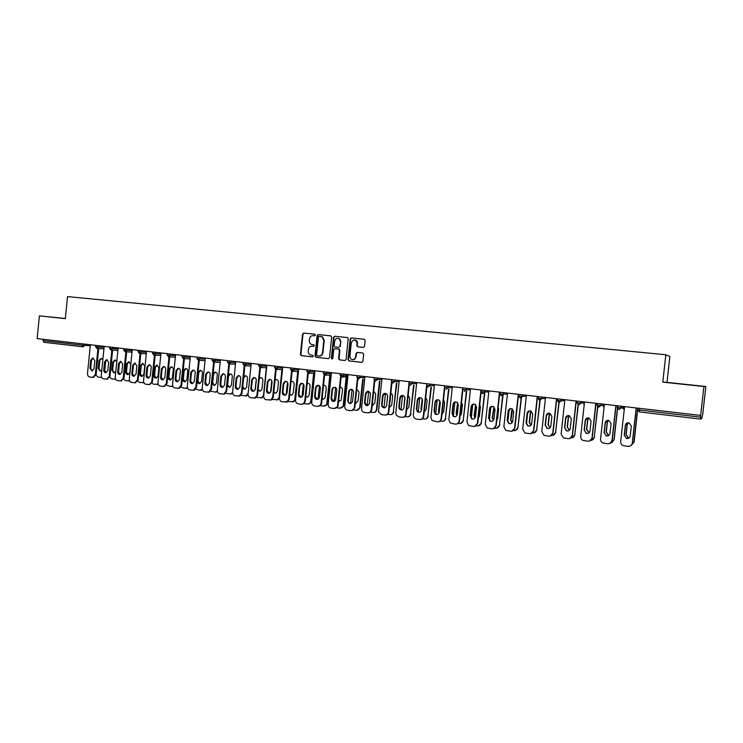 <?xml version="1.0" encoding="UTF-8"?>
<svg xmlns="http://www.w3.org/2000/svg" width="743" height="743" viewBox="0 0 743 743"><rect width="100%" height="100%" fill="white"/><g stroke="black" fill="none" stroke-linecap="round" stroke-linejoin="round"><path stroke-width="1.11" d="M315.45 335.084L314.8 334.211L303.711 333.078L302.55 334.099L300.432 354.411L301.352 355.656L312.506 356.891L313.249 356.166L312.599 355.293L311.159 355.135C309.153 354.699 308.169 353.362 308.196 351.151L308.373 349.451C308.8 347.278 310.045 346.192 312.097 346.192L313.537 346.34L314.345 345.625L313.806 344.78L311.763 344.511C310.054 343.888 309.227 342.588 309.292 340.628L309.469 338.929C309.896 336.755 311.141 335.66 313.193 335.65L314.633 335.799L315.45 335.084M683.588 384.27L692.114 385.162L683.588 384.27M64.576 318.487L62.04 318.208L64.576 318.487M363.29 347.399L364.497 346.359L365.119 340.526L364.154 339.263L351.383 337.954L350.185 338.994L348.012 359.658L348.959 360.931L361.711 362.343L362.918 361.302L363.661 354.262L362.705 352.99L357.225 352.405L356.027 353.445L355.656 356.928L354.43 359.129C351.773 360.234 350.259 359.287 349.888 356.296L351.318 342.681C353.417 339.022 355.349 339.096 357.114 342.894L356.844 345.736L357.82 346.823L363.29 347.399M662.784 382.143L703.909 386.509L700.658 415.421L37.15 338.594L39.398 315.877L65.347 318.636L67.539 296.596L665.839 354.755L662.784 382.143L666.982 382.376L669.87 356.519L665.839 354.755M331.694 337.09L330.756 335.845L318.292 334.573L317.122 335.595L314.986 356.018L315.914 357.272L328.36 358.646L329.539 357.624L331.694 337.09M334.74 336.254L347.352 337.545L348.188 338.149L346.127 359.454L344.938 360.485L339.532 359.881L338.585 358.618L339.458 350.269L338.511 349.015L334.944 348.634L333.756 349.656L332.845 358.33L332.158 359.055L331.359 358.172L333.551 337.285L334.74 336.254L347.483 337.563M43.178 339.3L43.048 340.656L82.399 345.235L82.538 343.851M83.29 346.87L43.837 342.263L43.048 340.656M65.356 318.496L39.398 315.877M703.909 386.509L705.85 386.509L702.785 413.795L701.903 418.04L700.686 419.089L639.482 411.928L637.708 409.792M700.658 415.421L700.686 419.089L639.482 411.928L639.528 410.052L700.844 417.185M705.85 386.509L666.982 382.376M312.097 346.192L313.62 346.349M314.911 334.239L304.156 333.133L302.995 334.155L300.887 354.448L301.807 355.683L312.589 356.881M330.886 335.864L318.728 334.629L317.558 335.65L315.422 356.046L316.351 357.299L328.555 358.646M319.286 336.282L318.459 336.997L316.583 354.931L317.242 355.804L319.026 355.99C320.967 355.86 322.128 354.764 322.518 352.711L323.799 340.424L322.053 336.839L319.286 336.282M320.809 336.44L322.49 336.885L324.236 340.47L322.945 352.739C322.564 354.801 321.403 355.888 319.462 356.027L319.165 355.999M345.133 360.485L339.532 359.881M334.944 348.634L339.217 349.126L339.876 350.306L339.003 358.646L339.95 359.909M335.158 336.3L333.978 337.341L331.787 358.2L332.27 359.036M340.368 341.604L339.505 339.049C337.173 337.619 335.567 338.269 334.666 341.009L334.164 345.774L334.805 346.953L338.678 347.408L339.867 346.377L340.786 341.65L339.923 339.096L338.093 338.288M338.678 347.408L339.867 346.377M340.786 341.65L340.285 346.424M354.782 339.941C356.426 340.173 357.346 341.176 357.513 342.941L357.253 345.774L358.219 346.86L363.318 347.399M352.758 359.705L354.838 359.157L355.656 356.928M357.504 352.433L356.426 353.473L356.064 356.956M364.284 339.282L351.792 338L350.594 339.04L348.421 359.686L349.377 360.959L361.906 362.343M102.859 359.584L101.085 358.34L99.051 360.466L98.243 368.556L100.314 371.175L101.782 370.339M95.996 375.252L98.132 377.156L101.67 377.379M104.689 371.37L105.775 360.624M101.55 358.395L99.813 360.494L99.005 368.584L100.565 371.147M92.29 370.943L90.72 368.352L91.538 360.16L93.284 358.033M98.726 348.578L96.116 374.602L93.219 377.379M93.618 377.388L89.819 377.035C88.241 376.645 87.46 375.494 87.488 373.59L90.377 344.761M97.946 348.532L95.336 374.583L96.116 374.602M89.931 368.324L90.757 360.123L92.81 357.968L94.816 360.624L93.989 368.834L92.021 370.98L89.931 368.324L90.72 368.352M92.829 377.379L95.336 374.583M116.753 361.795L114.775 359.993L112.732 362.129L111.914 370.265L114.032 372.902L115.769 371.574M109.76 377.286L111.803 378.911L115.564 379.079M118.481 372.503L119.447 362.881M115.239 360.049L113.484 362.157L112.667 370.283L114.264 372.875M115.657 379.255L115.165 379.255M126.57 363.81L125.743 371.992C125.762 373.655 126.477 374.537 127.898 374.648L129.849 372.512L130.675 364.311L128.623 361.665L126.57 363.81L127.313 363.838L126.486 372.011L128.112 374.621M123.682 379.292L125.632 380.685L129.607 380.778M129.087 361.72L127.313 363.838M129.719 381.001L128.994 381.029M140.557 365.519L139.721 373.748C139.74 375.419 140.483 376.311 141.932 376.413L143.882 374.268L144.709 366.02L142.619 363.355L140.557 365.519L141.281 365.537L140.455 373.757L142.117 376.385M137.761 381.28L139.619 382.487L143.808 382.478M143.093 363.411L141.281 365.537M143.938 382.747L142.972 382.831M154.702 367.237L153.866 375.512C153.885 377.212 154.637 378.103 156.123 378.187L158.064 376.032L158.9 367.748L156.764 365.064L154.702 367.237L155.417 367.256L154.581 375.521L156.281 378.168M152.009 383.258L153.755 384.298L158.175 384.177M157.247 365.119L155.417 367.256M158.305 384.493L157.117 384.642M169.005 368.974L168.159 377.295C168.187 379.032 168.958 379.924 170.481 379.989L172.404 377.834L173.258 369.494C173.24 367.841 172.515 366.94 171.066 366.801L169.005 368.974L169.71 369.002L168.865 377.314L170.602 379.97M166.413 385.245L170.732 386.481L172.701 385.886M171.568 366.847L169.71 369.002M172.831 386.249L171.429 386.481M106.119 372.698L104.512 370.079L105.339 361.841L107.113 359.705M112.611 350.204L109.973 376.367L107.029 379.162M107.475 379.171L103.63 378.819C102.032 378.419 101.243 377.258 101.271 375.345L104.187 346.359M111.84 350.167L109.212 376.357L109.973 376.367M103.741 370.06L104.568 361.813L106.639 359.649L108.673 362.315L107.846 370.571L105.877 372.726C104.466 372.605 103.751 371.714 103.741 370.06L104.512 370.079M106.704 379.162L109.212 376.357M120.106 374.463L118.462 371.825L119.298 363.541L121.09 361.395M126.644 351.857L123.988 378.159L120.998 380.964M121.49 380.964L117.589 380.611C115.973 380.212 115.184 379.051 115.211 377.119L118.146 347.975M125.892 351.81L123.236 378.141L123.988 378.159M117.71 371.806L118.536 363.513L120.617 361.339L122.688 364.024L121.852 372.327L119.883 374.491C118.443 374.379 117.719 373.478 117.71 371.806L118.462 371.825M120.728 380.955L123.236 378.141M134.251 376.246L132.57 373.59L133.415 365.268L135.235 363.104M140.836 353.519L138.161 379.961L135.115 382.784M135.672 382.784L131.715 382.431C130.081 382.032 129.273 380.862 129.31 378.921L132.263 349.609M140.093 353.482L137.418 379.952L138.161 379.961M131.827 373.58L132.672 365.24L134.743 363.048L136.861 365.751L136.025 374.101L134.056 376.274C132.588 376.172 131.845 375.271 131.827 373.58L132.57 373.59M134.929 382.775L137.418 379.952M148.554 378.057L146.845 375.382L147.69 367.005L149.538 364.832M155.194 355.2L152.491 381.791L149.399 384.623M150.012 384.623L145.999 384.27C144.346 383.862 143.529 382.682 143.557 380.741L146.547 351.263M154.46 355.163L151.767 381.781L152.491 381.791M146.111 375.364L146.956 366.977L149.037 364.785C150.467 364.934 151.191 365.844 151.201 367.497L150.346 375.893L148.386 378.085C146.891 377.992 146.13 377.091 146.111 375.364L146.845 375.382M149.287 384.623L151.767 381.781M163.023 379.887L161.268 377.184L162.123 368.769L163.999 366.578M169.71 356.909L166.989 383.639L163.869 386.481M164.528 386.481L160.442 386.137C158.77 385.719 157.943 384.54 157.98 382.58L160.99 352.934M168.995 356.872L166.274 383.639L166.989 383.639M160.553 377.175L161.407 368.742L163.488 366.531C164.955 366.68 165.689 367.59 165.698 369.271L164.844 377.713L162.893 379.905C161.361 379.84 160.581 378.93 160.553 377.175L161.268 377.184M163.813 386.481L166.274 383.639M183.475 370.738L182.62 379.106C182.657 380.862 183.447 381.772 184.998 381.809L186.911 379.645L187.775 371.259C187.756 369.577 187.004 368.677 185.527 368.547L183.475 370.738L184.162 370.757L183.307 379.116L185.081 381.8M180.995 387.242L185.221 388.348L187.394 387.577M186.047 368.593L184.162 370.757M187.533 387.995L185.908 388.338M177.651 381.735L175.868 379.014L176.732 370.543L178.626 368.352M184.394 358.628L181.654 385.506L179.221 388.357L178.496 388.366L180.948 385.506L181.654 385.506M179.221 388.357L175.051 388.013C173.36 387.605 172.534 386.406 172.562 384.437L175.599 354.625M183.697 358.6L180.948 385.506M175.162 379.004L176.026 370.525L178.106 368.305C179.592 368.435 180.354 369.355 180.363 371.054L179.5 379.552L177.568 381.744C175.998 381.707 175.199 380.787 175.162 379.004L175.868 379.014M198.102 372.522L197.248 380.936C197.285 382.729 198.102 383.639 199.7 383.648L201.585 381.475L202.449 373.051C202.43 371.342 201.669 370.432 200.155 370.32L198.102 372.522L198.78 372.531L197.917 380.945L199.728 383.648M195.743 389.239L199.876 390.224L202.272 389.248M200.684 370.358L198.78 372.531M202.393 389.75L200.554 390.224M192.418 383.611C190.812 383.592 189.985 382.682 189.939 380.862L190.812 372.327L192.883 370.107C194.406 370.209 195.186 371.129 195.205 372.865L194.332 381.41L192.418 383.611L190.635 380.862L191.499 372.345L193.431 370.135M199.254 360.374L196.486 387.4L194.099 390.251L193.291 390.27M194.099 390.251L189.837 389.917C188.118 389.499 187.282 388.301 187.31 386.323L190.375 356.334M198.567 360.346L195.799 387.4L196.486 387.4M193.412 390.251L195.799 387.4M212.08 383.611L214.569 385.506L216.427 383.332L217.3 374.853C217.272 373.116 216.482 372.197 214.941 372.113L213.111 373.515M210.659 391.255L215.591 392.09L217.327 390.883M215.498 372.141L213.566 374.333L212.693 382.784L214.551 385.515M217.43 391.487L215.386 392.128M207.455 385.496C205.792 385.515 204.938 384.595 204.892 382.729L205.765 374.156L207.826 371.918C209.387 372.002 210.185 372.93 210.213 374.695L209.331 383.286L207.455 385.496L205.57 382.738L206.443 374.166L208.393 371.946M214.281 362.138L211.495 389.313L209.154 392.165L208.281 392.202M209.154 392.165L204.789 391.849C203.053 391.422 202.198 390.214 202.226 388.227L205.319 358.07M213.78 360.513L210.817 389.323L211.495 389.313M208.486 392.165L210.817 389.323M227.209 386.026L229.633 387.382L231.444 385.208L232.318 376.682C232.29 374.909 231.472 373.989 229.884 373.933L228.361 374.853M225.761 393.279L230.692 393.994L232.578 392.425M230.479 373.952L228.519 376.153L227.646 384.651L229.541 387.4M232.652 393.205L230.395 394.059M222.584 387.409L220.68 384.633L221.563 376.014L223.541 373.775M229.485 363.921L226.671 391.255L224.405 394.087L223.448 394.161M224.405 394.087L219.909 393.799C218.163 393.372 217.3 392.155 217.327 390.149L220.439 359.816M230.655 361.005L230.506 362.417L227.451 362.064L228.835 363.894L226.021 391.255L226.671 391.255M220.012 384.633L220.903 375.995L222.928 373.757C224.544 373.813 225.361 374.751 225.398 376.552L224.507 385.19L222.677 387.391C220.968 387.465 220.077 386.536 220.012 384.633L220.68 384.633M223.754 394.096L226.021 391.255M242.543 388.283L244.884 389.276L246.63 387.103L247.521 378.531C247.475 376.71 246.63 375.791 244.986 375.772L243.769 376.385M241.048 395.313L245.998 395.908L248.153 393.131L250.948 365.983L244.633 365.723L246.054 364.219L251.115 364.451M245.636 375.782L243.648 377.992L242.766 386.546L244.707 389.313M248.06 394.895L245.571 396M237.918 389.351L235.958 386.546L236.859 377.881L238.865 375.633M244.865 365.732L242.032 393.214L239.868 396.028L238.8 396.13M239.868 396.028L235.215 395.768C233.441 395.341 232.568 394.115 232.596 392.1L235.745 361.59M244.233 365.695L241.391 393.214L242.032 393.214M235.317 386.546L236.209 377.871L238.206 375.624C239.868 375.642 240.713 376.58 240.76 378.419L239.868 387.112L238.094 389.313C236.32 389.434 235.401 388.515 235.317 386.546L235.958 386.546M239.227 396.038L241.391 393.214M258.062 390.484L260.329 391.18L262 389.026L262.892 380.397C262.836 378.531 261.954 377.602 260.254 377.63L259.353 378.029M256.242 379.357L255.137 389.982M256.511 397.366L261.508 397.83L263.793 395.081M266.356 367.785L263.524 395.081M260.969 377.63L259.27 378.837M258.155 389.527L260.041 391.245M263.672 396.493L260.932 397.979M253.437 391.31L251.431 388.487L252.332 379.766L254.366 377.509M260.431 367.553L257.57 395.192L255.536 397.969L254.329 398.137M255.536 397.969L250.697 397.765C248.905 397.329 248.023 396.093 248.051 394.069L251.218 363.383M259.818 367.497L256.948 395.202L257.57 395.192M250.8 388.487L251.701 379.757L253.642 377.509C255.36 377.481 256.251 378.419 256.307 380.314L255.397 389.063L253.716 391.245C251.877 391.45 250.902 390.53 250.8 388.487L251.431 388.487M254.914 397.988L256.948 395.202M273.768 392.648L275.987 393.084L277.538 390.967L278.439 382.292C278.365 380.351 277.445 379.432 275.672 379.524L275.114 379.738M271.771 380.722L270.554 392.443M272.179 399.428L277.25 399.743L279.619 397.05M281.95 369.615L279.089 397.059M276.47 379.497L275.059 380.277M273.842 391.97L275.569 393.196M279.554 397.709L277.845 399.725L276.47 399.966M269.133 393.288L267.081 390.446L267.991 381.679L270.053 379.404M276.35 367.794L273.294 397.199L271.436 399.91L270.043 400.161M271.436 399.91L266.365 399.78C264.554 399.344 263.663 398.109 263.691 396.065L266.886 365.194M275.588 369.317L272.69 397.208L273.294 397.199M266.468 390.446L267.378 381.67L269.235 379.432C271.028 379.329 271.957 380.267 272.04 382.236L271.121 391.032L269.56 393.177C267.629 393.493 266.598 392.583 266.468 390.446L267.081 390.446M270.824 399.929L272.69 397.208M289.677 394.793L291.888 394.988L293.271 392.936L294.182 384.205C294.079 382.171 293.095 381.261 291.228 381.465L291.061 381.521M287.457 382.283L286.166 394.756M288.033 401.508L293.234 401.629L295.417 399.047L298.287 371.472M297.72 371.454L294.841 399.065M292.166 381.391L291.015 381.893M289.724 394.282L291.275 395.174M295.417 399.047L293.81 401.61L292.194 401.991M285.024 395.295L282.916 392.425L283.835 383.611L285.925 381.326M292.296 369.652L289.213 399.223L287.587 401.824L285.953 402.204M287.587 401.824L282.229 401.824C280.39 401.387 279.489 400.133 279.507 398.081L282.739 367.033M291.553 371.147L288.628 399.242L289.213 399.223M282.321 392.434L283.241 383.602L284.968 381.391C286.854 381.187 287.847 382.116 287.959 384.177L287.03 393.028L285.628 395.109C283.603 395.582 282.498 394.691 282.321 392.434L282.916 392.425M286.993 401.842L288.628 399.242M305.772 396.929L308.029 396.855L309.19 394.923L310.1 386.146C310.007 384.14 309.042 383.212 307.193 383.36M303.33 383.955L301.974 396.994C299.819 397.719 298.621 396.873 298.37 394.449L299.299 385.561L300.841 383.416C302.838 383.035 303.915 383.945 304.063 386.146L303.135 395.044L301.964 396.994M304.101 403.598L307.351 404.034L309.487 403.449L311.336 401.071L314.243 373.311M313.685 373.292L310.778 401.09M308.048 383.314L307.165 383.611M305.819 396.53L307.165 397.18M311.336 401.071L310.045 403.43L308.113 404.034M301.101 397.329L298.946 394.44L299.875 385.561L301.983 383.267M308.252 373.181L305.317 401.285L304.008 403.672L302.048 404.276M304.008 403.672L301.277 404.285L298.277 403.895C296.411 403.449 295.5 402.195 295.528 400.124L298.779 368.89M307.704 372.977L304.751 401.304L305.317 401.285M303.441 403.69L304.751 401.304M322.072 399.065L324.45 398.619L325.295 396.938L326.223 388.106C326.168 386.221 325.267 385.273 323.521 385.255M319.388 385.71L317.976 399.205M320.372 405.706L323.437 406.096L326.019 405.13L327.44 403.124L330.384 375.113M329.846 375.094L326.901 403.143M324.106 385.245L323.502 385.413M322.1 398.759L323.251 399.205M327.44 403.124L326.558 405.111L324.217 406.096M317.372 399.381L315.171 396.474L316.1 387.54L318.245 385.236M324.589 375.076L321.617 403.356L320.725 405.372L318.348 406.375M320.725 405.372L317.558 406.375L314.512 405.984C312.636 405.539 311.707 404.266 311.735 402.195L315.023 370.766M324.059 374.816L321.069 403.384L321.617 403.356M314.605 396.483L315.543 387.54L316.787 385.533C318.942 384.865 320.131 385.728 320.372 388.134L319.434 397.087L318.589 398.796C316.314 399.92 314.995 399.149 314.605 396.483L315.171 396.474M320.177 405.399L321.069 403.384M338.567 401.192L341.158 400.198L342.523 390.094C342.504 388.329 341.678 387.363 340.043 387.196M335.622 387.54L334.174 401.387M336.858 407.823L339.718 408.195L342.811 406.551L343.749 405.195L346.749 376.701M346.229 376.682L343.229 405.223M338.594 400.96L339.532 401.248M343.749 405.195L343.331 406.523L340.517 408.186M333.848 401.461L331.592 398.527L332.53 389.546L333.328 387.883L334.694 387.224M341.111 376.98L338.121 405.464L337.703 406.811L334.852 408.492M337.703 406.811L334.034 408.501L330.96 408.102C329.047 407.647 328.109 406.375 328.137 404.285L331.452 372.67M340.619 376.664L337.582 405.492L338.121 405.464M331.044 398.545L331.991 389.546L332.79 387.883C335.093 386.666 336.458 387.419 336.876 390.149L335.492 400.393C333.152 402.167 331.666 401.545 331.044 398.545L331.592 398.527M337.164 406.839L337.582 405.492M355.275 403.319L358.089 401.034L359.036 392.1L356.816 389.202M352.061 389.425L350.566 403.56M353.547 409.969L356.194 410.312C358.005 410.377 359.175 409.486 359.696 407.638L360.244 407.294L363.216 379.144M362.723 379.134L359.742 407.322M355.293 403.161L356.018 403.319M360.244 407.294L357.021 410.303M350.529 403.56C348.978 403.273 348.207 402.288 348.207 400.607L349.396 390.697L351.355 389.239M357.847 378.884L354.773 407.916L351.55 410.638M354.773 407.916L354.262 407.944C353.733 409.82 352.544 410.721 350.715 410.647L347.594 410.247C345.671 409.792 344.715 408.511 344.743 406.402L348.086 374.602M357.374 378.512L354.309 407.619L354.82 407.591M347.687 400.626L348.876 390.707C351.198 388.468 352.767 388.96 353.584 392.183L352.553 401.666C350.362 404.406 348.746 404.062 347.687 400.626L348.207 400.607M372.187 405.446L374.788 403.124L375.744 394.134L373.692 391.245M368.686 391.375L367.172 405.669M370.432 412.142L372.875 412.449C374.853 412.495 376.051 411.492 376.469 409.449L376.952 409.421L379.942 381.122M379.469 381.113L376.469 409.449M372.197 405.344L372.698 405.418M376.952 409.421C376.599 411.297 375.521 412.3 373.729 412.439M367.423 405.697L365.017 403.031L365.993 393.623L368.212 391.282M374.797 380.787L371.732 409.755C371.379 411.65 370.293 412.671 368.463 412.82M374.351 380.342L371.24 409.783C370.813 411.854 369.605 412.876 367.599 412.829L364.441 412.421C362.575 411.993 361.609 410.768 361.535 408.743L364.934 376.543M364.534 402.743L365.491 393.632C367.051 390.632 368.714 390.577 370.478 393.465L369.54 403.365C367.701 406.495 366.03 406.393 364.516 403.059L365.036 402.715M387.623 395.74L386.685 405.195M389.313 407.573L391.691 405.241L392.648 396.195L392.258 394.44L390.827 393.335M385.515 393.372L383.973 407.879M387.54 414.334L389.759 414.622C391.756 414.668 392.973 413.665 393.391 411.603L396.873 383.119M396.418 383.109L393.391 411.603M393.855 411.566C393.511 413.433 392.434 414.445 390.642 414.603M384.521 407.851L382.218 406.105L382.069 404.851L383.035 395.703L385.273 393.344M391.951 382.691L388.849 411.938C388.496 413.823 387.409 414.854 385.589 415.012M391.533 382.171L388.375 411.966C387.948 414.055 386.722 415.077 384.688 415.031L381.503 414.613L378.67 412.059L378.568 410.721L381.986 378.521M381.586 404.879L382.552 395.713C383.602 393.075 385.153 392.694 387.224 394.561L387.623 396.335L386.657 405.511C385.329 408.362 383.694 408.576 381.735 406.133L382.069 404.851M404.805 397.161L403.913 408.065M406.653 409.699L408.799 407.378L409.774 398.276L408.167 395.49M401.842 410.034L399.78 408.891L399.316 407.015L400.291 397.811L402.548 395.434L400.997 410.025M404.861 416.563L406.848 416.814C408.873 416.86 410.099 415.857 410.526 413.786L414.018 385.143M413.582 385.143L410.526 413.786M410.972 413.749C410.628 415.597 409.56 416.619 407.768 416.804M409.328 384.605L406.18 414.148C405.836 416.024 404.759 417.055 402.938 417.241M408.947 383.964L405.724 414.185C405.297 416.284 404.053 417.306 402 417.26L398.768 416.842L396.242 415.096L395.805 412.913L399.242 380.518M398.852 407.043L399.827 397.821C400.616 395.452 402.056 394.895 404.146 396.149L404.963 398.452L403.978 407.684C402.975 410.285 401.424 410.703 399.325 408.919L398.852 407.043L399.316 407.015M422.191 398.935L420.993 408.901L421.355 410.6M424.225 411.817L426.129 409.542L427.104 400.384L425.73 397.7M419.776 397.598L418.225 412.17M422.395 418.811L424.151 419.043C426.203 419.089 427.448 418.077 427.875 415.987L431.367 387.196M430.949 387.196L427.875 415.987M422.433 399.52L421.522 409.95M428.293 415.95C427.959 417.789 426.9 418.811 425.107 419.015M419.377 412.244L417.547 411.455L416.777 409.198L417.761 399.938L420.036 397.551M426.928 386.49L423.733 416.386C423.389 418.244 422.321 419.284 420.501 419.498M426.593 385.608L423.296 416.424C422.869 418.541 421.606 419.572 419.526 419.516L416.256 419.098L414.065 417.872L413.247 415.142L416.721 382.543M416.331 409.235L417.325 399.957C417.984 397.746 419.34 397.106 421.383 398.025L422.526 400.588L421.532 409.885C420.705 412.3 419.228 412.839 417.111 411.492L416.777 409.198M439.8 400.821L438.472 411.083L439.02 413.062M442.011 413.935L443.664 411.733L444.658 402.52L443.506 399.975M437.228 399.827L435.677 414.306M440.153 421.095L441.667 421.29C443.747 421.346 445.001 420.324 445.438 418.225L448.939 389.286M448.54 389.286L445.438 418.225M440.023 401.192L439.187 412.653M445.837 418.179C445.512 419.999 444.453 421.03 442.679 421.262M437.144 414.483L435.491 413.907L434.46 411.418L435.454 402.093L437.748 399.697M444.751 388.357L441.509 418.653C441.175 420.501 440.107 421.541 438.296 421.773M444.62 385.775L441.091 418.699C440.655 420.826 439.382 421.857 437.274 421.801L432.064 420.482L430.912 417.399L434.423 384.595M434.042 411.446L435.036 402.121C435.621 400.013 436.921 399.316 438.937 400.04L440.302 402.762L439.299 412.105C438.584 414.399 437.172 415.012 435.064 413.944L434.46 411.418M457.623 402.79L456.165 413.294L456.908 415.513M460.038 416.043L461.422 413.953L462.425 404.684L461.514 402.316M454.883 402.112L453.379 416.136M458.134 423.408L459.406 423.566C461.514 423.621 462.787 422.6 463.223 420.482L466.725 391.394M466.353 391.403L463.223 420.482M457.837 403.059L456.555 413.257L457.075 415.198M463.595 420.436L460.465 423.538M455.134 416.739L453.601 416.303L452.366 413.656L453.369 404.276L455.673 401.87M462.815 390.14L459.508 420.947C459.183 422.776 458.125 423.816 456.332 424.086M462.685 387.865L459.118 420.993C458.672 423.129 457.382 424.179 455.245 424.123L450.23 422.999L448.809 419.674L452.348 386.666M451.967 413.693L452.979 404.303C453.518 402.269 454.781 401.545 456.769 402.139L458.31 404.954L457.298 414.362C456.648 416.563 455.283 417.222 453.202 416.34L452.366 413.656M475.669 404.814L474.08 415.541L475.037 417.947M478.288 418.123L479.411 416.201L480.415 406.876L479.737 404.731M472.762 404.471L471.276 418.207M476.347 425.739L477.368 425.878C479.495 425.934 480.786 424.903 481.232 422.776L484.742 393.539M484.557 391.979L484.464 392.806M484.39 393.558L481.232 422.776M475.864 405.019L474.452 415.495L475.186 417.705M481.585 422.73L478.492 425.832M473.365 419.033L471.898 418.68L470.505 415.931L471.517 406.495L473.83 404.071M481.158 391.589L477.74 423.269L474.601 426.417M480.972 389.982L477.368 423.324C476.922 425.479 475.613 426.519 473.458 426.463L468.573 425.479L466.929 421.987L470.505 388.775M470.124 415.969L471.146 406.523C471.656 404.526 472.901 403.783 474.861 404.285L476.551 407.183L475.529 416.647C474.926 418.783 473.588 419.479 471.526 418.727L470.505 415.931M493.937 406.885L492.228 417.807L493.398 420.399M496.788 420.166L497.624 418.476L498.637 409.096L498.191 407.248M490.863 406.913L489.414 420.232M494.792 428.117L495.562 428.209C497.717 428.274 499.017 427.234 499.472 425.098L502.983 395.722M502.825 394.124L502.677 395.499M502.649 395.74L499.472 425.098M503.039 395.183L503.15 394.152M494.123 407.043L492.572 417.761L493.547 420.194M499.798 425.042L496.761 428.154M491.847 421.355L490.408 421.067L488.875 418.235L489.897 408.734L492.21 406.31M499.825 392.165L496.203 425.628L493.12 428.785M499.491 392.128L495.86 425.683C495.405 427.847 494.086 428.897 491.894 428.841L487.12 427.949L485.281 424.327L488.894 390.902M488.522 418.281L489.544 408.761C490.046 406.802 491.272 406.049 493.222 406.486L495.024 409.43L493.993 418.959C493.417 421.049 492.107 421.764 490.055 421.114L488.875 418.235M512.438 409.012L511.63 410.675L510.608 420.101L512.011 422.851M515.549 422.126L516.877 409.904M509.178 409.477L507.794 422.21M513.478 430.513L513.98 430.578C516.171 430.643 517.49 429.593 517.945 427.448L521.456 397.942M521.326 396.288L521.149 397.932M521.149 397.96L517.945 427.448M521.465 397.811L521.632 396.316M512.605 409.124L510.924 420.055L512.15 422.683M518.252 427.392L515.28 430.503M510.571 423.705L509.131 423.464L507.478 420.566L508.518 411L510.822 408.566M518.568 394.338L514.908 428.014L511.89 431.172M518.261 394.301L514.593 428.07C514.128 430.253 512.791 431.311 510.571 431.246L505.881 430.42L503.875 426.705L507.525 393.056M507.153 420.612L508.193 411.037C508.667 409.105 509.884 408.325 511.843 408.724L513.729 411.715L512.689 421.309C512.141 423.361 510.85 424.095 508.806 423.519L507.478 420.566M531.161 411.176L530.251 412.941L529.22 422.433L530.874 425.312M534.57 423.844L535.768 412.867M527.716 412.244L526.434 424.039M532.415 432.946L532.638 432.974C534.858 433.039 536.195 431.989 536.65 429.825L540.347 398.508M540.068 398.48L536.65 429.825M531.319 411.269L530.548 412.904L529.518 422.377L531.004 425.172M536.938 429.77L534.05 432.881M529.545 426.073L528.078 425.878L526.332 422.925L527.372 413.303L529.666 410.86M537.551 396.53L533.855 430.429L530.92 433.587M537.273 396.502L533.567 430.494C533.093 432.686 531.737 433.754 529.499 433.689L524.855 432.909L522.71 429.11L526.397 395.239M526.025 422.981L527.075 413.34C527.549 411.418 528.756 410.638 530.716 410.99L532.694 414.027L531.635 423.677C531.106 425.711 529.824 426.463 527.781 425.934L526.332 422.925M550.117 413.396L549.114 415.235L548.074 424.782L550.006 427.792M551.594 435.407C553.814 435.454 555.151 434.395 555.606 432.24L559.312 400.718M558.866 402.492L555.606 432.24M550.266 413.461L549.383 415.198L548.343 424.736L549.894 427.745M555.866 432.175L553.08 435.277M548.798 428.479L547.266 428.321L545.427 425.321L546.486 415.634L548.752 413.182M556.786 398.759L553.052 432.881L550.229 436.03M556.535 398.731L552.783 432.946C552.318 435.157 550.944 436.225 548.668 436.16L544.062 435.417L541.786 431.544L545.511 397.459M545.148 425.377L546.207 415.671C546.672 413.767 547.888 412.969 549.848 413.294L551.9 416.368L550.832 426.083C550.312 428.098 549.04 428.86 546.997 428.386L545.427 425.321M569.305 415.662L568.228 417.557L567.178 427.169L569.407 430.271M571.051 437.896C573.15 437.785 574.404 436.717 574.803 434.683L578.323 404.721M578.11 404.629L574.803 434.683M569.444 415.699L568.469 417.52L567.42 427.114L569.51 430.178M575.036 434.609L572.389 437.692M568.311 430.903L566.705 430.791L564.773 427.745L565.841 417.993L568.07 415.551M576.28 401.016L572.509 435.361L569.816 438.481M576.048 400.988L572.268 435.426C571.794 437.655 570.401 438.732 568.098 438.658L563.51 437.943L561.123 434.005L564.884 399.697M564.522 427.801L565.599 418.04C566.055 416.136 567.271 415.337 569.24 415.634L571.358 418.746L570.29 428.525C569.779 430.522 568.497 431.293 566.454 430.856L564.773 427.745M588.725 417.965L587.592 419.916L586.524 429.593L589.088 432.77M590.796 440.385C592.747 440.135 593.908 439.057 594.261 437.153L597.809 406.811M597.623 406.662L594.261 437.153M588.846 417.993L587.806 419.869L586.738 429.528L589.18 432.686M594.465 437.079L591.995 440.116M588.122 433.345L586.385 433.28L584.379 430.197L585.465 420.389L587.62 417.947M596.035 403.3L592.217 437.868L589.71 440.952M595.83 403.282L592.004 437.943C591.521 440.181 590.118 441.268 587.778 441.193L583.209 440.497C581.463 439.707 580.636 438.379 580.71 436.503L584.509 401.972M584.156 430.262L585.243 420.436C585.698 418.532 586.914 417.724 588.893 418.012L591.084 421.151L589.998 430.996C589.496 432.974 588.215 433.763 586.162 433.355L584.379 430.197M608.368 420.334L607.207 422.303L606.13 432.045L608.173 435.119L609.074 435.268M610.857 442.865L614.145 439.587L617.563 408.715M617.424 408.474L613.969 439.661M608.471 420.352L607.393 422.256L606.325 431.98L608.359 435.054L609.149 435.194M614.145 439.587L611.898 442.54M608.238 435.797L606.325 435.807L604.254 432.686L605.341 422.813L607.393 420.389M616.049 405.622L612.195 440.423L609.91 443.422M615.873 405.604L612.009 440.497C611.526 442.754 610.096 443.84 607.728 443.766L603.158 443.079C601.347 442.299 600.483 440.952 600.567 439.039L604.403 404.276M604.059 432.76L605.146 422.869C605.601 420.965 606.827 420.148 608.823 420.417L611.071 423.584L609.975 433.494C609.474 435.472 608.192 436.271 606.13 435.881L604.254 432.686M628.225 422.767L627.083 424.727L625.996 434.525L628.104 437.636L629.377 437.757M631.244 445.326L634.095 442.122L637.865 408.148M637.726 408.13L633.946 442.206M628.318 422.767L627.25 424.671L626.163 434.46L628.272 437.562L629.442 437.692M634.095 442.122L631.318 445.261M628.671 438.259L626.525 438.37L624.389 435.212L625.495 425.265L627.398 422.888M636.333 407.972L632.442 443.004C631.949 445.271 630.51 446.357 628.114 446.283M636.184 407.953L632.284 443.088C631.791 445.354 630.343 446.45 627.946 446.367L623.377 445.698C621.51 444.918 620.609 443.552 620.684 441.602L624.566 406.607M624.222 435.287L625.327 425.321C625.782 423.426 627.008 422.6 629.024 422.86L631.327 426.055L630.222 436.039C629.72 438.008 628.439 438.807 626.368 438.444L624.389 435.212M43.837 342.263L83.142 346.86L82.399 345.235L90.275 345.801M639.714 408.362L639.528 410.052L637.708 409.783L637.893 408.148M84.776 344.111L84.646 345.449L83.142 346.86M98.633 345.718L98.494 347.055L95.615 346.74L96.98 348.476L98.494 347.055L104.085 347.399M112.639 347.334L112.499 348.69L118.044 349.024M126.802 348.978L126.672 350.334L132.161 350.659M141.133 350.64L140.994 352.006L146.436 352.312M155.621 352.312L155.482 353.687L160.878 353.993M170.286 354.012L170.147 355.395L175.487 355.683M185.118 355.73L184.97 357.114L190.264 357.402M200.118 357.467L199.978 358.86L205.207 359.129M215.294 359.222L215.154 360.624L220.327 360.884M235.475 364.191L228.835 363.894L230.506 362.417L235.633 362.658M246.193 362.798L246.054 364.219L242.961 363.866L244.363 365.714M261.926 364.618L261.777 366.048L266.774 366.262M277.845 366.466L277.687 367.906L282.628 368.101M293.949 368.333L293.801 369.773L298.667 369.958M310.258 370.218L310.1 371.676L314.911 371.844M326.762 372.132L326.604 373.59L331.341 373.738M343.47 374.063L343.312 375.54L347.975 375.661M356.956 377.156L358.395 379.051L360.225 377.5L360.383 376.023L360.225 377.5L364.822 377.611M375.466 381.048L374.258 380.193L375.494 381.048L377.351 379.497L377.5 378.001L377.351 379.497L375.122 379.292L374.045 379.106L374.203 377.62M375.494 381.048L377.342 379.497L381.865 379.58M394.849 380.007L394.691 381.512L392.462 381.308L391.338 381.122L391.496 379.627M392.787 383.072L391.96 382.701L392.815 383.072L394.691 381.512L399.13 381.577M410.322 385.125L409.727 384.92L410.35 385.125L412.216 383.555L408.854 383.156L409.012 381.651M412.411 382.041L412.254 383.555L416.609 383.592M430.197 384.103L430.03 385.626L427.81 385.422L426.593 385.227L426.761 383.704M430.151 384.103L430.03 385.626L427.624 387.066L430.03 385.626L434.311 385.636M446.079 389.304L447.992 387.716L444.565 387.317L444.723 385.784M448.205 386.193L448.038 387.716L452.236 387.697M464.291 391.44L466.223 389.843L462.759 389.434L462.926 387.892M466.446 388.301L466.279 389.843L470.393 389.787M484.928 390.437L484.761 391.988L482.774 393.595L484.696 391.988L481.185 391.57L481.353 390.029M484.863 390.437L484.696 391.988L488.783 391.905M501.451 395.778L503.41 394.171L499.863 393.744L500.03 392.193M503.652 392.61L503.485 394.171L507.413 394.041M520.388 397.997L522.366 396.372L518.781 395.945L518.948 394.375M522.617 394.802L522.45 396.372L526.285 396.195M539.576 400.245L541.573 398.61L537.951 398.174L538.118 396.595M541.833 397.031L541.666 398.61L545.408 398.378M559.024 402.52L561.039 400.876L557.371 400.44L557.547 398.852M561.309 399.279L561.132 400.876L564.782 400.579M581.045 401.564L580.868 403.17L578.751 404.824L580.766 403.17L577.051 402.725L577.227 401.127M580.942 401.554L580.766 403.17L584.425 402.79M601.041 403.886L600.864 405.492L598.719 407.164L600.762 405.492L597 405.046L597.177 403.44M600.938 403.876L600.762 405.492L604.319 405.019M621.315 406.235L621.139 407.851L618.956 409.523L621.027 407.851L617.219 407.396L617.396 405.78M621.213 406.217L621.027 407.851L624.491 407.238M96.999 348.476L103.927 348.885M110.252 348.476L109.602 348.365L110.967 350.111L112.499 348.69L110.252 348.476M125.14 351.764L126.672 350.334L123.747 350.009L123.886 348.643M138.059 351.699L139.433 353.436L140.994 352.006L138.059 351.671L138.198 350.297M153.922 355.135L155.482 353.687L152.529 353.352L152.668 351.968M167.899 355.182L167.166 355.061L168.55 356.844L170.147 355.395L167.899 355.182M183.372 358.581L184.97 357.114L181.979 356.779L182.119 355.386M197.731 358.655L196.96 358.525L198.344 360.327L199.978 358.86L197.731 358.655M212.108 360.309L213.501 362.101L215.154 360.624L212.117 360.281L212.257 358.869M260.078 367.553L261.777 366.048L258.666 365.695L258.815 364.265M275.449 367.692L274.557 367.544L275.959 369.41L277.687 367.906L275.449 367.692M292.064 371.296L293.801 369.773L290.643 369.41L290.792 367.961M306.915 371.342L308.336 373.2L310.1 371.676L306.915 371.305L307.073 369.847M323.391 373.255L324.812 375.122L326.604 373.59L323.391 373.218L323.549 371.76M340.071 375.196L341.501 377.072L342.82 376.599L343.312 375.54L340.071 375.159L340.229 373.683M358.395 379.051L360.225 377.5L356.956 377.119L357.114 375.642M394.83 380.007L394.691 381.512L392.815 383.072M410.359 385.125L412.254 383.555L412.384 382.041M446.106 389.313L448.038 387.716L448.159 386.184M464.329 391.44L466.279 389.843L466.39 388.292M482.476 393.539L481.185 391.598M501.2 395.731L499.863 393.771M501.469 395.787L503.485 394.171L503.578 392.601M520.165 397.951L518.781 395.973M520.416 397.997L522.45 396.372L522.533 394.793M539.381 400.208L537.941 398.192M539.604 400.245L541.666 398.61L541.749 397.022M558.838 402.483L557.371 400.449M559.042 402.52L561.132 400.876L561.216 399.27M578.565 404.796L577.051 402.743M583.682 404.257L584.267 404.238M598.542 407.127L597 405.056M603.065 406.514L604.18 406.31M618.798 409.504L617.219 407.405M622.708 408.808L624.389 408.158M99.813 360.494L99.051 360.466M99.005 368.584L98.243 368.556M90.757 360.123L91.538 360.16M113.484 362.157L112.732 362.129M112.667 370.283L111.914 370.265M126.486 372.011L125.743 371.992M140.455 373.757L139.721 373.748M154.581 375.521L153.866 375.512M168.865 377.314L168.159 377.295M104.568 361.813L105.339 361.841M118.536 363.513L119.298 363.541M132.672 365.24L133.415 365.268M146.956 366.977L147.69 367.005M161.407 368.742L162.123 368.769M183.307 379.116L182.62 379.106M176.026 370.525L176.732 370.543M197.917 380.945L197.248 380.936M190.812 372.327L191.499 372.345M189.939 380.862L190.635 380.862M213.566 374.333L213.027 374.323M212.693 382.784L212.164 382.784M205.765 374.156L206.443 374.166M204.892 382.729L205.57 382.738M220.903 375.995L221.563 376.014M236.209 377.871L236.859 377.881M251.701 379.757L252.332 379.766M267.378 381.67L267.991 381.679M283.241 383.602L283.835 383.611M299.299 385.561L299.875 385.561M298.37 394.449L298.946 394.44M315.543 387.54L316.1 387.54M331.991 389.546L332.53 389.546M348.643 391.58L349.164 391.57M371.24 409.783L371.732 409.755M365.491 393.632L365.993 393.623M388.375 411.966L388.849 411.938M382.552 395.713L383.035 395.703M399.827 397.821L400.291 397.811M95.745 345.384L95.615 346.74M109.741 347L109.602 348.365M117.896 350.51L110.967 350.111M123.747 350.037L125.121 351.764L132.013 352.154M146.287 353.817L139.433 353.436M152.529 353.38L153.903 355.135L160.729 355.498M167.305 353.668L167.166 355.061M175.329 357.197L168.55 356.844M181.97 356.807L183.354 358.581L190.106 358.915M197.099 357.114L196.96 358.525M205.049 360.652L198.344 360.327M220.179 362.417L213.501 362.101M227.59 360.643L227.451 362.064M243.11 362.445L242.961 363.866M258.666 365.723L260.069 367.553L266.616 367.804M274.706 366.104L274.557 367.544M282.47 369.633L275.959 369.41M290.634 369.447L292.045 371.286L298.51 371.481M314.753 373.32L308.336 373.2M331.192 375.131L324.812 375.122M347.863 376.729L341.501 377.072M115.602 379.264L114.849 379.255M129.477 381.038L128.743 381.029M143.52 382.831L142.795 382.831M157.72 384.642L157.014 384.642M172.088 386.481L171.392 386.481M186.632 388.329L185.945 388.329M201.353 390.196L200.675 390.205M216.25 392.081L215.591 392.09M215.405 372.122L214.941 372.113M207.826 371.918L208.3 371.927M231.333 393.985L230.692 393.994M230.441 373.943L229.884 373.933M222.928 373.757L223.494 373.775M246.62 395.898L245.998 395.908M245.608 375.782L244.986 375.772M238.206 375.624L238.847 375.633M262.121 397.811L261.508 397.83M260.858 377.648L260.254 377.63M253.642 377.509L254.264 377.518M277.845 399.725L277.25 399.743M276.266 379.534L275.672 379.524M269.235 379.432L269.839 379.441M293.81 401.61L293.234 401.629M291.804 381.465L291.228 381.465M284.968 381.391L285.563 381.4M310.045 403.43L309.487 403.449M300.841 383.416L301.417 383.416M326.558 405.111L326.019 405.13M316.787 385.533L317.345 385.543M343.331 406.523L342.811 406.551M332.79 387.883L333.328 387.883M360.197 407.61L359.696 407.638M348.876 390.707L349.396 390.697M364.516 403.059L365.017 403.031M381.735 406.133L382.218 406.105"/></g></svg>
